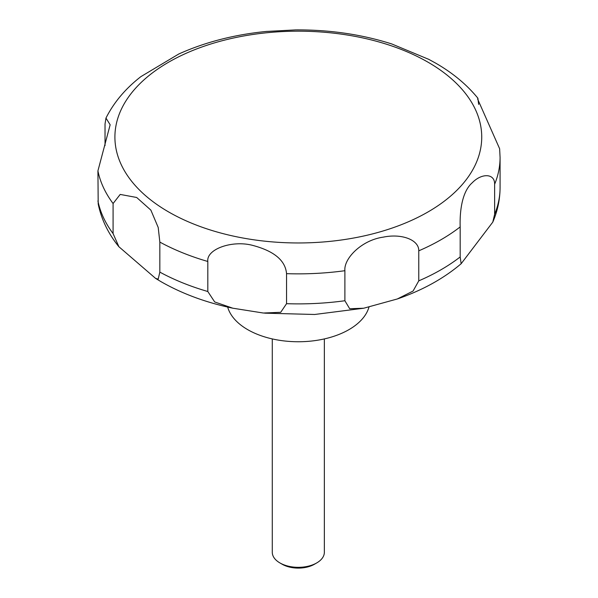 <?xml version="1.0" encoding="UTF-8"?>
<svg xmlns="http://www.w3.org/2000/svg" width="598" height="598" viewBox="0 0 598 598"><rect width="100%" height="100%" fill="white"/><g stroke="black" fill="none" stroke-linecap="round" stroke-linejoin="round"><path stroke-width="0.9" d="M227.666 307.073A71.588 41.329 0 0 0 247.699 329.648A71.588 41.329 0 0 0 320.334 339.746A71.588 41.329 0 0 0 368.996 307.013M272.284 338.924L272.284 552.298A26.035 15.032 0 0 0 279.909 562.927L282.189 564.243A22.806 13.171 0 0 0 314.451 564.243L316.731 562.927A26.035 15.032 0 0 0 324.355 552.298L324.355 338.924M158.208 279.094L155.63 278.429L118.89 246.727L113.082 233.564L113.082 203.529L120.198 194.425L136.68 197.482L150.868 210.115L158.208 227.472L159.838 242.085L159.838 272.112L158.208 279.094M105.031 145.628L105.031 123.988L105.973 118.068L110.152 124.78L97.923 170.871L98.199 203.978C101.406 219.488 108.298 233.743 118.89 246.727M428.96 59.434L391.75 43.946M392.011 44.028C361.82 34.407 329.722 29.698 295.718 29.9L266.2 31.462M267.134 31.373C234.775 34.505 205.323 42.047 178.772 53.999L140.866 76.649C125.513 88.571 113.882 102.378 105.973 118.068M207.812 291.51L207.812 261.476C206.183 249.164 232.159 239.903 252.715 245.397C274.131 251.07 285.41 260.489 286.547 273.66L286.547 303.687L280.709 312.306L263.367 313.031L232.809 308.202L214.689 301.953L207.812 291.51A201.75 116.483 0 0 1 159.838 272.112M344.889 300.742L344.889 270.707C343.656 258.523 361.67 240.112 383.281 237.137C401.796 233.265 419.116 239.925 418.764 250.824L418.764 280.851L413.061 291.062L397.319 298.97L363.719 308.224L349.681 308.732L344.889 300.742A201.75 116.483 0 0 1 286.547 303.687M460.176 256.946L460.176 226.911C459.765 215.071 460.864 192.638 472.285 182.726C481.599 173.009 494.897 173.233 494.628 184.259L494.628 214.293L492.782 222.127L461.148 263.725L460.176 256.946A201.75 116.483 0 0 1 418.764 280.851M494.628 184.259A201.75 116.483 0 0 0 500.078 157.371L499.629 148.738L477.608 98.991L477.892 98.214L478.632 104.403M282.189 564.243L279.909 562.927A26.035 15.032 0 0 0 316.731 562.927M168.629 211.946A183.414 105.891 0 0 0 428.011 211.946A183.414 105.891 0 0 0 428.011 62.192A183.414 105.891 0 0 0 168.629 62.192A183.414 105.891 0 0 0 168.629 211.946M97.923 200.906A201.75 116.483 0 0 0 113.082 233.564M97.923 170.871A201.75 116.483 0 0 0 113.082 203.529M159.838 242.085A201.75 116.483 0 0 0 207.812 261.476M286.547 273.66A201.75 116.483 0 0 0 344.889 270.707M418.764 250.824A201.75 116.483 0 0 0 460.176 226.911M494.628 214.293A201.75 116.483 0 0 0 500.078 187.406C500.033 199.366 497.603 210.945 492.782 222.127M232.809 308.202C205.981 302.551 182.061 293.715 161.049 281.688L155.622 278.429M477.892 98.214C466.806 84.632 452.701 72.919 435.591 63.089L428.46 59.172M500.078 157.371L500.078 187.406M461.148 263.725C443.686 278.548 422.412 290.299 397.319 298.97M363.719 308.224L314.675 314.481L264.622 313.158"/></g></svg>
